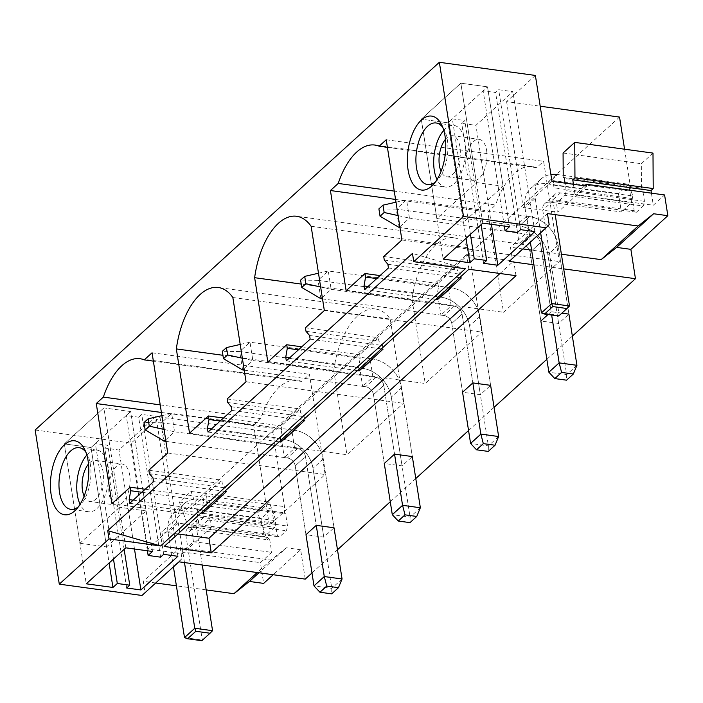 <?xml version="1.0" encoding="UTF-8"?>
<svg xmlns="http://www.w3.org/2000/svg" width="703" height="703" viewBox="0 0 703 703"><rect width="100%" height="100%" fill="white"/><g stroke="black" fill="none" stroke-linecap="round" stroke-linejoin="round"><path stroke-width="0.53" stroke-dasharray="3.52 2.64" d="M516.02 275.69L513.717 261.006L466.59 254.556L468.892 269.24M499.991 273.493L513.717 261.006M177.877 533.972L161.848 531.784L208.703 489.156L224.732 491.353M129.739 503.295L200.891 513.041M153.57 481.617L208.703 489.156L466.59 254.556M388.443 267.948L459.604 277.685M364.611 289.636L435.763 299.373M310.155 339.171L381.307 348.908M286.314 360.859L357.476 370.595M231.867 410.394L303.019 420.13M208.026 432.073L279.179 441.818M161.848 531.784L164.151 546.459M572.356 336.113L546.855 359.312M494.068 407.327L468.558 430.535M415.781 478.55L390.27 501.757M337.484 549.772L311.974 572.98M533.911 264.803L563.683 268.88M548.006 314.522L551.134 311.684L540.352 242.86L530.08 252.21A7.882 5.852 -132.3 0 0 522.232 244.31L519.209 243.897L529.482 234.547L526.609 216.199L516.336 225.54L519.209 243.897M561.89 313.151L551.134 311.684M526.609 216.199L529.631 216.612A28.621 21.248 -132.3 0 1 558.138 245.294L568.912 314.118L558.639 323.459L540.853 321.025L530.08 252.21A7.882 5.852 -132.3 0 0 522.232 244.31L399.963 227.57M448.312 287.422L451.344 287.835A28.621 21.248 -132.3 0 1 479.85 316.517L490.624 385.341L480.351 394.682L462.565 392.248L451.792 323.433A7.882 5.852 -132.3 0 0 443.936 315.533L440.913 315.12L451.194 305.77L448.312 287.422L438.039 296.763L440.913 315.12M370.024 358.644L373.047 359.057A28.621 21.248 -132.3 0 1 401.554 387.74L412.336 456.563L402.054 465.904L384.277 463.47L373.495 394.655A7.882 5.852 -132.3 0 0 365.648 386.755L362.625 386.342L372.898 376.993L370.024 358.644L359.751 367.985L362.625 386.342M291.736 429.858L294.759 430.28A28.621 21.248 -132.3 0 1 323.266 458.962L334.039 527.786L323.767 537.127L305.981 534.693L295.207 465.878A7.882 5.852 -132.3 0 0 287.351 457.978L284.328 457.565L294.61 448.215L291.736 429.858L281.455 439.208L284.328 457.565M465.333 268.757L412.468 253.431M535.378 75.441L506.608 101.61L540.203 106.215M619.536 117.076L272.878 432.433L284.495 506.626L284.53 512.856A12.452 6.239 97.8 0 1 285.629 513.884L287.536 526.055A12.478 6.248 97.8 0 1 286.297 530.721L279.478 536.916A12.478 6.248 97.8 0 1 277.263 535.405L275.356 523.225A12.452 6.239 97.8 0 1 275.901 520.703L269.311 502.135L257.641 512.759L267.202 539.702L269.407 537.698L271.709 552.373L260.4 562.655L263.651 583.393M35.15 429.999L131.18 443.145L159.95 416.976L272.878 432.433M624.572 149.203L631.162 191.269L632.841 195.996L554.588 185.284A12.452 6.239 -82.2 0 0 554.043 187.815L552.91 180.557L631.162 191.269M636.417 212.218L643.227 206.014L564.984 195.302L558.164 201.506L636.417 212.218A12.478 6.248 97.8 0 1 634.203 210.698L632.296 198.527A12.452 6.239 97.8 0 1 632.841 195.996M564.984 195.302A12.478 6.248 -82.2 0 0 566.223 190.636L644.475 201.348A12.478 6.248 97.8 0 1 643.227 206.014M644.475 201.348L642.568 189.177L564.324 178.465A12.452 6.239 -82.2 0 0 563.217 177.437L641.47 188.149A12.452 6.239 97.8 0 1 642.568 189.177M641.47 188.149L641.329 163.711L652.999 153.096M651.409 193.149L653.298 205.241L664.599 194.959M305.234 579.114L300.638 549.746L273.186 574.72M376.738 278.599L438.487 287.052L437.934 283.511L456.634 266.499L457.187 270.04L460.781 274.258L461.361 277.931M368.038 286.508L436.95 295.945L438.487 287.052M437.275 298.002L436.95 295.945M380.051 275.585L437.934 283.511M387.871 264.275L460.781 274.258M384.277 260.066L457.187 270.04M383.724 256.525L456.634 266.499M386.219 139.774L543.604 161.321L559.298 261.525L503.506 312.273L487.812 212.069L495.606 204.977L394.251 191.102M387.406 147.34L536.53 167.753L543.604 161.321M536.53 167.753A66.363 33.243 -82.2 0 0 532.268 166.593A66.363 33.243 -82.2 0 0 495.606 204.977M401.905 239.978L559.298 261.525M395.561 199.441L487.812 212.069M346.122 290.726L503.506 312.273M298.441 349.822L360.2 358.275L359.646 354.734L378.346 337.721L378.899 341.263L382.494 345.481L383.065 349.154M289.75 357.73L358.653 367.168L360.2 358.275M358.978 369.224L358.653 367.168M301.754 346.807L359.646 354.734M309.584 335.498L382.494 345.481M305.99 331.28L378.899 341.263M305.427 327.739L378.346 337.721M324.338 310.541L481.722 332.088L468.523 247.825A66.363 33.243 -82.2 0 0 453.971 237.807A66.363 33.243 -82.2 0 0 412.02 299.232L301.227 284.074M311.139 226.287L468.523 247.825M267.825 361.948L425.21 383.495L481.722 332.088M412.02 299.232L425.21 383.495M220.153 421.044L281.912 429.498L281.349 425.956L300.049 408.944L300.603 412.485L304.206 416.703L304.777 420.376M211.462 428.953L280.365 438.391L281.912 429.498M280.69 440.447L280.365 438.391M223.466 418.03L281.349 425.956M231.287 406.721L304.206 416.703M227.693 402.503L300.603 412.485M227.139 398.961L300.049 408.944M246.041 381.764L403.434 403.311L390.235 319.048A66.363 33.243 -82.2 0 0 375.683 309.03A66.363 33.243 -82.2 0 0 333.723 370.455L222.93 355.287M232.851 297.51L390.235 319.048M189.538 433.171L346.922 454.718L403.434 403.311M333.723 370.455L346.922 454.718M141.865 492.267L203.615 500.721L203.062 497.179L221.761 480.167L222.315 483.708L225.909 487.926L226.489 491.599M133.166 500.176L202.077 509.605L203.615 500.721M202.394 511.67L202.077 509.605M145.169 489.253L203.062 497.179M152.999 477.943L225.909 487.926M149.405 473.725L222.315 483.708M148.851 470.184L221.761 480.167M161.409 412.459L253.66 425.087L269.346 525.282L325.137 474.534L309.452 374.33L301.649 381.421A66.363 33.243 -82.2 0 0 297.395 380.253A66.363 33.243 -82.2 0 0 260.734 418.645L253.66 425.087M111.962 503.743L269.346 525.282M160.222 404.884L260.734 418.645M167.753 452.987L325.137 474.534M301.649 381.421L153.368 361.122M152.059 352.783L309.452 374.33M294.61 448.215L297.633 448.628A7.882 5.852 -132.3 0 1 305.48 456.528L295.207 465.878A7.882 5.852 -132.3 0 0 287.351 457.978L165.934 441.352M334.039 527.786L323.266 458.962A28.621 21.248 -132.3 0 0 294.759 430.28L284.478 439.621A28.621 21.248 -132.3 0 1 312.993 468.312L323.767 537.127M161.91 415.666L171.69 413.434L294.759 430.28L284.478 439.621L281.455 439.208M165.697 439.85L174.564 431.783L297.633 448.628A7.882 5.852 -132.3 0 1 305.48 456.528L316.253 525.343L305.48 456.528L295.207 465.878L305.981 534.693M372.898 376.993L375.92 377.406A7.882 5.852 -132.3 0 1 383.768 385.306L373.495 394.655A7.882 5.852 -132.3 0 0 365.648 386.755L244.222 370.13M412.336 456.563L401.554 387.74A28.621 21.248 -132.3 0 0 373.047 359.057L362.774 368.398A28.621 21.248 -132.3 0 1 391.281 397.09L402.054 465.904M240.198 344.444L249.987 342.212L373.047 359.057L362.774 368.398L359.751 367.985M243.985 368.627L252.86 360.56L375.92 377.406A7.882 5.852 -132.3 0 1 383.768 385.306L394.55 454.129L383.768 385.306L373.495 394.655L384.277 463.47M451.194 305.77L454.217 306.183A7.882 5.852 -132.3 0 1 462.064 314.083L451.792 323.433A7.882 5.852 -132.3 0 0 443.936 315.533L322.51 298.907M490.624 385.341L479.85 316.517A28.621 21.248 -132.3 0 0 451.344 287.835L441.062 297.176A28.621 21.248 -132.3 0 1 469.569 325.867L480.351 394.682M318.494 273.221L328.275 270.989L451.344 287.835L441.062 297.176L438.039 296.763M322.282 297.404L331.148 289.337L454.217 306.183A7.882 5.852 -132.3 0 1 462.064 314.083L472.838 382.907L462.064 314.083L451.792 323.433L462.565 392.248M529.482 234.547L532.505 234.96A7.882 5.852 -132.3 0 1 540.352 242.86L530.08 252.21L540.853 321.025M568.912 314.118L558.138 245.294A28.621 21.248 -132.3 0 0 529.631 216.612L519.359 225.953A28.621 21.248 -132.3 0 1 547.865 254.644L558.639 323.459M395.991 202.183L406.571 199.766L529.631 216.612L519.359 225.953L516.336 225.54M300.638 549.746L286.411 547.795L258.959 572.778M286.411 547.795L270.927 560.045L180.232 547.628L181.954 558.639L178.975 561.829M270.927 560.045L257.201 572.532M181.954 558.639L141.988 595.476M180.232 547.628L143.245 581.276L144.967 592.295M206.172 589.896L176.391 585.819M155.714 582.989L143.245 581.276M159.95 416.976L176.532 522.865L211.208 527.61L209.292 515.343A12.478 6.248 97.8 0 1 208.044 520.009L201.234 526.204A12.478 6.248 97.8 0 1 199.019 524.693L197.112 512.522A12.452 6.239 97.8 0 1 197.657 509.991L191.058 491.432L179.388 502.047L188.958 528.99L191.154 526.986L193.457 541.662L182.156 551.943L260.4 562.655M193.457 541.662L271.709 552.373M191.154 526.986L269.407 537.698M188.958 528.99L267.202 539.702M179.388 502.047L257.641 512.759M191.058 491.432L269.311 502.135M197.657 509.991L275.901 520.703M197.112 512.522L275.356 523.225M199.019 524.693L277.263 535.405M201.234 526.204L279.478 536.916M208.044 520.009L286.297 530.721M209.292 515.343L287.536 526.055M207.385 503.172L206.251 495.914L206.287 502.144A12.452 6.239 97.8 0 1 207.385 503.172L285.629 513.884M206.287 502.144L284.53 512.856M206.251 495.914L284.495 506.626M131.18 443.145L147.762 549.034L182.446 553.779L182.156 551.943M176.532 522.865L147.762 549.034M211.208 527.61L182.446 553.779M138.667 417.222L126.215 415.517L130.582 411.545L103.903 407.898L64.351 443.883L91.021 447.53L95.388 443.558L107.84 445.263L104.756 448.066L118.983 450.017L155.969 416.369L141.742 414.419L138.667 417.222L160.574 557.154M125.819 547.83L103.903 407.898L64.351 443.883L91.021 447.53L109.114 563.033M152.498 551.477L130.582 411.545L91.021 447.53L106.584 546.908L146.145 510.923L130.582 411.545L103.903 407.898L119.466 507.267L79.914 543.261L64.351 443.883L86.258 583.815M126.672 587.998L104.756 448.066M124.141 549.359L107.84 445.263M134.484 549.017L118.983 450.017M177.885 556.301L155.969 416.369M163.658 554.351L141.742 414.419M113.482 559.061L95.388 443.558M86.829 455.061A31.108 15.58 97.8 0 1 96.97 450.122A31.108 15.58 97.8 0 1 108.157 466.924A31.108 15.58 97.8 0 1 104.097 497.979A31.108 15.58 97.8 0 1 88.534 511.766A31.108 15.58 97.8 0 1 80.089 504.288M147.393 550.783L126.215 415.517M78.385 506.793A31.108 15.58 -82.2 0 0 80.458 504.868A31.108 15.58 -82.2 0 0 90.379 464.49A31.108 15.58 -82.2 0 0 87.339 454.595A31.108 15.58 -82.2 0 0 85.863 452.187M561.389 254.196L531.609 250.127M522.927 248.932L510.457 247.228L512.179 258.238L509.192 261.419M549.166 224.591L512.179 258.238M547.444 213.58L510.457 247.228M584.641 185.803L575.054 194.529L653.298 205.241M573.446 184.274L575.054 194.529M563.077 153.008L641.329 163.711M563.217 177.437L563.208 175.293M566.223 190.636L565.054 183.123M634.203 210.698L555.95 199.986A12.478 6.248 -82.2 0 0 558.164 201.506M632.296 198.527L554.043 187.815M552.91 180.557L554.588 185.284M586.645 186.084L557.874 212.253L555.95 199.986M551.96 181.33L523.199 207.508L557.874 212.253M506.608 101.61L523.199 207.508M481.08 224.652L464.78 120.556L461.695 123.359L475.922 125.31L512.909 91.662L498.682 89.712L495.597 92.515L483.154 90.81L487.522 86.838L447.96 122.823L421.282 119.176L460.843 83.191L487.522 86.838L509.429 226.779M482.759 223.123L460.843 83.191L421.282 119.176L443.198 259.108M466.045 238.326L447.96 122.823L452.328 118.851L464.78 120.556M517.513 232.456L495.597 92.515M520.598 229.653L498.682 89.712M534.825 231.595L512.909 91.662M491.423 224.31L475.922 125.31M483.602 263.3L461.695 123.359M504.332 226.076L483.154 90.81M443.76 130.354A31.108 15.58 97.8 0 1 453.901 125.415A31.108 15.58 97.8 0 1 465.096 142.217A31.108 15.58 97.8 0 1 461.036 173.272A31.108 15.58 97.8 0 1 445.465 187.06A31.108 15.58 97.8 0 1 437.029 179.581M470.412 234.354L452.328 118.851M442.802 127.48A31.108 15.58 97.8 0 1 444.278 129.888A31.108 15.58 97.8 0 1 447.31 139.783A31.108 15.58 97.8 0 1 437.398 180.161A31.108 15.58 97.8 0 1 435.324 182.086M164.063 429.445L174.564 431.783L171.69 413.434L161.418 422.775L284.478 439.621A28.621 21.248 -132.3 0 1 312.993 468.312L331.781 588.332L331.684 593.85M164.291 441.132L161.418 422.775L144.018 422.556M342.062 578.982L331.781 588.332L314.004 585.898M242.359 358.222L252.86 360.56L249.987 342.212L239.705 351.553L362.774 368.398A28.621 21.248 -132.3 0 1 391.281 397.09L410.077 517.109L409.981 522.628M242.588 369.91L239.705 351.553L222.315 351.333M420.35 507.759L410.077 517.109L392.292 514.675M320.647 287L331.148 289.337L328.275 270.989L318.002 280.33L441.062 297.176A28.621 21.248 -132.3 0 1 469.569 325.867L488.365 445.887L488.269 451.405M320.876 298.687L318.002 280.33L300.603 280.11M498.638 436.537L488.365 445.887L470.579 443.452M399.849 226.841L409.445 218.115L532.505 234.96A7.882 5.852 -132.3 0 1 540.352 242.86L551.653 315.023M398.091 215.593L409.445 218.115L406.571 199.766L396.29 209.107L519.359 225.953A28.621 21.248 -132.3 0 1 547.865 254.644L566.662 374.664L566.556 380.182M399.163 227.464L396.29 209.107L378.899 208.888M576.935 365.314L566.662 374.664L548.876 372.23M84.123 496.107A20.739 10.387 -82.2 0 0 89.94 501.494A20.739 10.387 -82.2 0 0 100.318 492.302A20.739 10.387 -82.2 0 0 103.025 471.599A20.739 10.387 -82.2 0 0 95.564 460.395A20.739 10.387 -82.2 0 0 88.516 464.015M122.234 464.05A20.739 10.387 97.8 0 0 111.856 473.242A20.739 10.387 97.8 0 0 109.15 493.945A20.739 10.387 -82.2 0 0 116.61 505.141A20.739 10.387 -82.2 0 0 126.988 495.949A20.739 10.387 -82.2 0 0 129.703 475.246A20.739 10.387 97.8 0 0 122.234 464.05L95.564 460.395M146.145 510.923L119.466 507.267M79.914 543.261L106.584 546.908M486.634 150.547A20.739 10.387 97.8 0 1 483.928 171.251A20.739 10.387 97.8 0 1 473.55 180.434A20.739 10.387 97.8 0 1 466.089 169.238A20.739 10.387 97.8 0 1 468.796 148.535A20.739 10.387 97.8 0 1 479.174 139.343A20.739 10.387 97.8 0 1 486.634 150.547M445.456 139.317A20.739 10.387 -82.2 0 1 452.495 135.688A20.739 10.387 -82.2 0 1 459.955 146.892A20.739 10.387 97.8 0 1 457.249 167.595A20.739 10.387 97.8 0 1 446.871 176.787A20.739 10.387 97.8 0 1 441.062 171.4M436.844 218.554L421.282 119.176L447.96 122.823L463.523 222.201L436.844 218.554L476.406 182.569L460.843 83.191L487.522 86.838L503.076 186.216L463.523 222.201M476.406 182.569L503.076 186.216M212.561 630.696L202.288 640.046L185.82 534.886A10.369 7.698 -132.3 0 1 187.736 528.436A10.369 7.698 -132.3 0 1 193.272 526.925L264.407 536.67L274.688 527.32L271.815 508.972L261.534 518.313L264.407 536.67M202.279 565.019L196.093 525.545A10.369 7.698 -132.3 0 1 198.009 519.086A10.369 7.698 -132.3 0 1 203.554 517.584L274.688 527.32M173.43 566.873L168.035 532.452A31.108 23.102 -132.3 0 1 173.782 513.093A31.108 23.102 -132.3 0 1 190.399 508.577L261.534 518.313M184.494 562.585L178.307 523.111A31.108 23.102 -132.3 0 1 184.054 503.743A31.108 23.102 -132.3 0 1 200.68 499.227L271.815 508.972M184.502 637.612L202.288 640.046L201.823 640.705M569.5 305.99L559.228 315.339L542.76 210.179A10.369 7.698 -132.3 0 1 544.667 203.729A10.369 7.698 -132.3 0 1 550.212 202.227L621.347 211.963L618.473 193.606L628.746 184.265L631.619 202.613L621.347 211.963M555.194 214.643L553.033 200.838A10.369 7.698 -132.3 0 1 554.948 194.38A10.369 7.698 -132.3 0 1 560.484 192.877L631.619 202.613M530.361 242.166L524.974 207.745A31.108 23.102 -132.3 0 1 530.712 188.386A31.108 23.102 -132.3 0 1 547.338 183.87L618.473 193.606M540.633 232.816L535.247 198.404A31.108 23.102 -132.3 0 1 540.994 179.045A31.108 23.102 -132.3 0 1 550.897 174.511M547.338 183.87L557.611 174.529L628.746 184.265M558.762 315.999L559.228 315.339L541.442 312.905M297.633 448.628L287.351 457.978L297.633 448.628M323.266 458.962L312.993 468.312L323.266 458.962M375.92 377.406L365.648 386.755L375.92 377.406M401.554 387.74L391.281 397.09L401.554 387.74M454.217 306.183L443.936 315.533L454.217 306.183M479.85 316.517L469.569 325.867L479.85 316.517M532.505 234.96L522.232 244.31L532.505 234.96M558.138 245.294L547.865 254.644L558.138 245.294M196.093 525.545L185.82 534.886M203.554 517.584L193.272 526.925M200.68 499.227L190.399 508.577M178.307 523.111L168.035 532.452M560.484 192.877L550.212 202.227M553.033 200.838L542.76 210.179M535.247 198.404L524.974 207.745M532.268 166.593L374.884 145.046M453.971 237.807L296.587 216.269M375.683 309.03L218.299 287.492M297.395 380.253L140.002 358.715M88.534 511.766L70.748 509.332M96.97 450.122L79.184 447.688M87.339 454.595L84.483 449.085M80.458 504.868L76.223 509.411M427.679 184.625L445.465 187.06M436.124 122.981L453.901 125.415M444.278 129.888L441.414 124.378M437.398 180.161L433.153 184.704M116.61 505.141L89.94 501.494M446.871 176.787L473.55 180.434M452.495 135.688L479.174 139.343M198.009 519.086L187.736 528.436M184.054 503.743L173.782 513.093M554.948 194.38L544.667 203.729M540.994 179.045L530.712 188.386"/><path stroke-width="1.05" d="M211.278 552.918L516.02 275.69L468.892 269.24L164.151 546.459L211.278 552.918L208.976 538.234L499.991 273.493M224.732 491.353L226.489 491.599L202.649 513.278L202.394 511.67M200.891 513.041L202.649 513.278M208.976 538.234L177.877 533.972M459.604 277.685L461.361 277.931L437.521 299.61L437.275 298.002M435.763 299.373L437.521 299.61M381.307 348.908L383.065 349.154L359.233 370.833L358.978 369.224M357.476 370.595L359.233 370.833M303.019 420.13L304.777 420.376L280.936 442.055L280.69 440.447M279.179 441.818L280.936 442.055M311.974 572.98L305.234 579.114L178.975 561.829L141.988 595.476L59.289 584.158L109.018 538.92L160.592 545.976L465.333 268.757L413.759 261.692L463.488 216.454L546.187 227.772L509.192 261.419L533.911 264.803M563.683 268.88L635.459 278.704L572.356 336.113M546.855 359.312L494.068 407.327M468.558 430.535L415.781 478.55M390.27 501.757L337.484 549.772M561.89 313.151L568.912 314.118L576.935 365.314L559.149 362.88L548.876 372.23L540.853 321.025L548.006 314.522M470.579 443.452L476.529 449.806L483.312 443.637L480.861 434.103L470.579 443.452L462.565 392.248L472.838 382.907L490.624 385.341L498.638 436.537L480.861 434.103L472.838 382.907M392.292 514.675L398.241 521.02L405.025 514.851L402.564 505.325L392.292 514.675L384.277 463.47L394.55 454.129L412.336 456.563L420.35 507.759L402.564 505.325L394.55 454.129M314.004 585.898L319.944 592.242L326.728 586.074L324.276 576.548L314.004 585.898L305.981 534.693L316.253 525.343L334.039 527.786L342.062 578.982L324.276 576.548L316.253 525.343M474.244 258.792L486.687 260.497L483.602 263.3L497.838 265.242L534.825 231.595L520.598 229.653L517.513 232.456L505.062 230.751L509.429 226.779L482.759 223.123L443.198 259.108L469.876 262.764L474.244 258.792L470.412 234.354M86.258 583.815L112.937 587.462L117.304 583.49L129.756 585.195L126.672 587.998L140.899 589.949L177.885 556.301L163.658 554.351L160.574 557.154L148.131 555.458L152.498 551.477L125.819 547.83L86.258 583.815M160.592 545.976L107.726 530.66L412.468 253.431L413.759 261.692M463.488 216.454L439.349 62.295L35.15 429.999L59.289 584.158M109.018 538.92L107.726 530.66M445.061 136.25A37.329 18.7 -82.2 0 0 441.414 124.378A37.329 18.7 -82.2 0 0 417.705 124.203A37.329 18.7 -82.2 0 0 408.074 169.898A37.329 18.7 -82.2 0 0 433.153 184.704A37.329 18.7 -82.2 0 0 445.061 136.25M51.134 494.604A37.329 18.7 -82.2 0 0 76.223 509.411A37.329 18.7 -82.2 0 0 88.121 460.957A37.329 18.7 -82.2 0 0 84.483 449.085A37.329 18.7 -82.2 0 0 60.766 448.909A37.329 18.7 -82.2 0 0 51.134 494.604M130.152 487.197L130.705 490.738L129.159 499.631L129.739 503.295L153.57 481.617L152.999 477.943L149.405 473.725L148.851 470.184L167.753 452.987L152.059 352.783L144.264 359.874A66.363 33.243 -82.2 0 0 140.002 358.715A66.363 33.243 -82.2 0 0 103.35 397.098L96.267 403.54L111.962 503.743L130.152 487.197L145.169 489.253M208.44 415.974L208.993 419.515L207.455 428.408L208.026 432.073L231.867 410.394L231.287 406.721L227.693 402.503L227.139 398.961L246.041 381.764L232.851 297.51A66.363 33.243 -82.2 0 0 218.299 287.492A66.363 33.243 -82.2 0 0 176.339 348.916L189.538 433.171L208.44 415.974L223.466 418.03M286.727 344.751L287.29 348.293L285.743 357.186L286.314 360.859L310.155 339.171L309.584 335.498L305.99 331.28L305.427 327.739L324.338 310.541L311.139 226.287A66.363 33.243 -82.2 0 0 296.587 216.269A66.363 33.243 -82.2 0 0 254.635 277.694L267.825 361.948L286.727 344.751L301.754 346.807M365.024 273.529L346.122 290.726L330.428 190.531L338.222 183.439A66.363 33.243 -82.2 0 1 374.884 145.046A66.363 33.243 -82.2 0 1 379.137 146.215L386.219 139.774L401.905 239.978L383.724 256.525L384.277 260.066L387.871 264.275L388.443 267.948L364.611 289.636L364.031 285.963L365.578 277.07L365.024 273.529L380.051 275.585M635.459 278.704L630.863 249.345L667.85 215.698L664.599 194.959L586.355 184.248L586.645 186.084L551.96 181.33L535.378 75.441L439.349 62.295M540.203 106.215L619.536 117.076L624.572 149.203M651.004 190.557L572.752 179.845L574.957 177.841L574.746 142.384L652.999 153.096L653.201 188.553L651.004 190.557L651.409 193.149M273.186 574.72L263.651 583.393L249.424 581.451L233.941 593.692L206.172 589.896M365.578 277.07L376.738 278.599M364.031 285.963L368.038 286.508M379.137 146.215L387.406 147.34M394.251 191.102L338.222 183.439M330.428 190.531L395.561 199.441M287.29 348.293L298.441 349.822M285.743 357.186L289.75 357.73M301.227 284.074L254.635 277.694M208.993 419.515L220.153 421.044M207.455 428.408L211.462 428.953M222.93 355.287L176.339 348.916M130.705 490.738L141.865 492.267M129.159 499.631L133.166 500.176M96.267 403.54L161.409 412.459M103.35 397.098L160.222 404.884M153.368 361.122L144.264 359.874M258.959 572.778L249.424 581.451M257.201 572.532L233.941 593.692M176.391 585.819L155.714 582.989M112.937 587.462L109.114 563.033M129.756 585.195L124.141 549.359M140.899 589.949L134.484 549.017M117.304 583.49L113.482 559.061M80.089 504.288A31.108 15.58 97.8 0 1 77.339 494.965A31.108 15.58 97.8 0 1 86.829 455.061M148.131 555.458L147.393 550.783M85.863 452.187A31.108 15.58 -82.2 0 0 79.184 447.688A31.108 15.58 -82.2 0 0 63.613 461.476A31.108 15.58 -82.2 0 0 59.553 492.531A31.108 15.58 -82.2 0 0 70.748 509.332A31.108 15.58 -82.2 0 0 78.385 506.793M667.85 215.698L653.623 213.747L616.636 247.394L601.153 259.644L561.389 254.196M630.863 249.345L616.636 247.394M531.609 250.127L522.927 248.932M653.623 213.747L638.139 225.997L601.153 259.644M638.139 225.997L547.444 213.58L549.166 224.591L546.187 227.772M586.355 184.248L584.641 185.803M572.752 179.845L573.446 184.274M574.957 177.841L653.201 188.553M574.746 142.384L563.077 153.008L563.208 175.293M565.054 183.123L564.324 178.465M469.876 262.764L466.045 238.326M497.838 265.242L491.423 224.31M486.687 260.497L481.08 224.652M505.062 230.751L504.332 226.076M437.029 179.581A31.108 15.58 97.8 0 1 434.269 170.258A31.108 15.58 97.8 0 1 443.76 130.354M435.324 182.086A31.108 15.58 97.8 0 1 427.679 184.625A31.108 15.58 97.8 0 1 416.492 167.824A31.108 15.58 97.8 0 1 420.552 136.769A31.108 15.58 97.8 0 1 436.124 122.981A31.108 15.58 97.8 0 1 442.802 127.48M165.934 441.352L164.291 441.132L165.697 439.85M149.282 426.159L148.131 418.821L144.018 422.556L145.169 429.902L149.282 426.159L164.063 429.445M145.169 429.902L164.291 441.132M148.131 418.821L161.91 415.666M319.944 592.242L331.684 593.85L338.468 587.682L326.728 586.074M342.062 578.982L338.468 587.682M244.222 370.13L242.588 369.91L243.985 368.627M227.57 354.936L226.428 347.598L222.315 351.333L223.466 358.679L227.57 354.936L242.359 358.222M223.466 358.679L242.588 369.91M226.428 347.598L240.198 344.444M398.241 521.02L409.981 522.628L416.756 516.459L405.025 514.851M420.35 507.759L416.756 516.459M322.51 298.907L320.876 298.687L322.282 297.404M305.867 283.713L304.715 276.376L300.603 280.11L301.754 287.457L305.867 283.713L320.647 287M301.754 287.457L320.876 298.687M304.715 276.376L318.494 273.221M476.529 449.806L488.269 451.405L495.053 445.236L483.312 443.637M498.638 436.537L495.053 445.236M399.963 227.57L399.163 227.464L399.849 226.841M384.154 212.491L383.003 205.153L378.899 208.888L380.051 216.234L384.154 212.491L398.091 215.593M380.051 216.234L399.163 227.464M383.003 205.153L395.991 202.183M548.876 372.23L554.825 378.583L561.6 372.414L559.149 362.88L551.653 315.023M554.825 378.583L566.556 380.182L573.34 374.014L561.6 372.414M576.935 365.314L573.34 374.014M88.516 464.015A20.739 10.387 -82.2 0 0 82.471 490.29A20.739 10.387 -82.2 0 0 84.123 496.107M441.062 171.4A20.739 10.387 97.8 0 1 439.41 165.583A20.739 10.387 -82.2 0 1 445.456 139.317M173.43 566.873L184.502 637.612L194.775 628.262L212.561 630.696L202.279 565.019M212.561 630.696L210.048 633.227L195.821 631.276L194.775 628.262L184.494 562.585M210.048 633.227L201.823 640.705L187.596 638.755L195.821 631.276M184.502 637.612L187.596 638.755M550.897 174.511A31.108 23.102 -132.3 0 1 557.611 174.529M530.361 242.166L541.442 312.905L551.714 303.555L569.5 305.99L555.194 214.643M552.751 306.57L566.978 308.52L558.762 315.999L544.535 314.048L552.751 306.57L551.714 303.555L540.633 232.816M569.5 305.99L566.978 308.52M541.442 312.905L544.535 314.048"/></g></svg>
